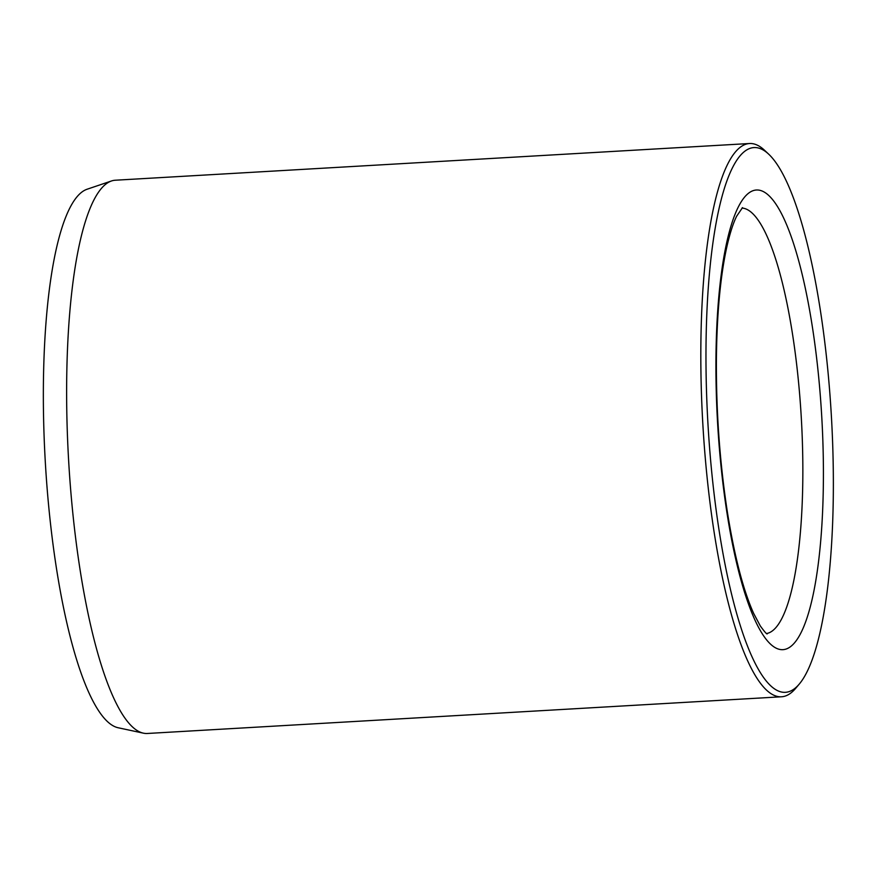 <?xml version="1.0" encoding="UTF-8"?>
<svg xmlns="http://www.w3.org/2000/svg" width="877" height="877" viewBox="0 0 877 877"><rect width="100%" height="100%" fill="white"/><g stroke="black" fill="none" stroke-linecap="round" stroke-linejoin="round"><path stroke-width="1.32" d="M768.701 154.188L764.536 150.274A277.088 62.804 86.7 0 0 760.754 147.172A277.088 62.804 86.7 0 0 749.506 143.521L115.315 180.224A277.088 62.804 86.7 0 0 111.434 180.991L87.053 189.246A270.237 61.247 86.7 0 0 45.297 461.828A270.237 61.247 86.7 0 0 118.22 727.767L143.389 733.161A277.088 62.804 86.7 0 0 147.325 733.479L781.528 696.776A277.088 62.804 86.7 0 0 795.669 688.335L799.353 683.972A272.824 61.839 86.7 0 0 831.396 416.334A272.824 61.839 86.7 0 0 768.701 154.188A272.824 61.839 86.7 0 0 764.974 151.129A272.824 61.839 86.7 0 0 708.419 431.462A272.824 61.839 86.7 0 0 799.353 683.972M749.506 143.521A277.088 62.804 86.7 0 0 702.817 423.777A277.088 62.804 86.7 0 0 781.528 696.776M111.434 180.991A277.088 62.804 86.7 0 0 68.625 460.48A277.088 62.804 86.7 0 0 143.389 733.161M823.273 457.246A230.202 52.171 86.7 0 0 739.432 204.845A230.202 52.171 86.7 0 0 746.283 597.643A230.202 52.171 86.7 0 0 823.273 457.246M766.597 633.523A213.144 48.312 86.7 0 0 802.718 455.437A213.144 48.312 86.7 0 0 741.975 208.079M742.512 207.63L736.647 216.213C732.92 223.679 729.456 234.773 726.266 249.474C720.269 278.086 716.991 313.977 716.421 357.158C715.994 410.436 719.688 462.343 727.504 512.892C734.63 557.005 743.356 590.517 753.672 613.451L760.315 625.97C764.393 631.583 766.684 634.224 767.178 633.907L767.156 633.896"/></g></svg>
